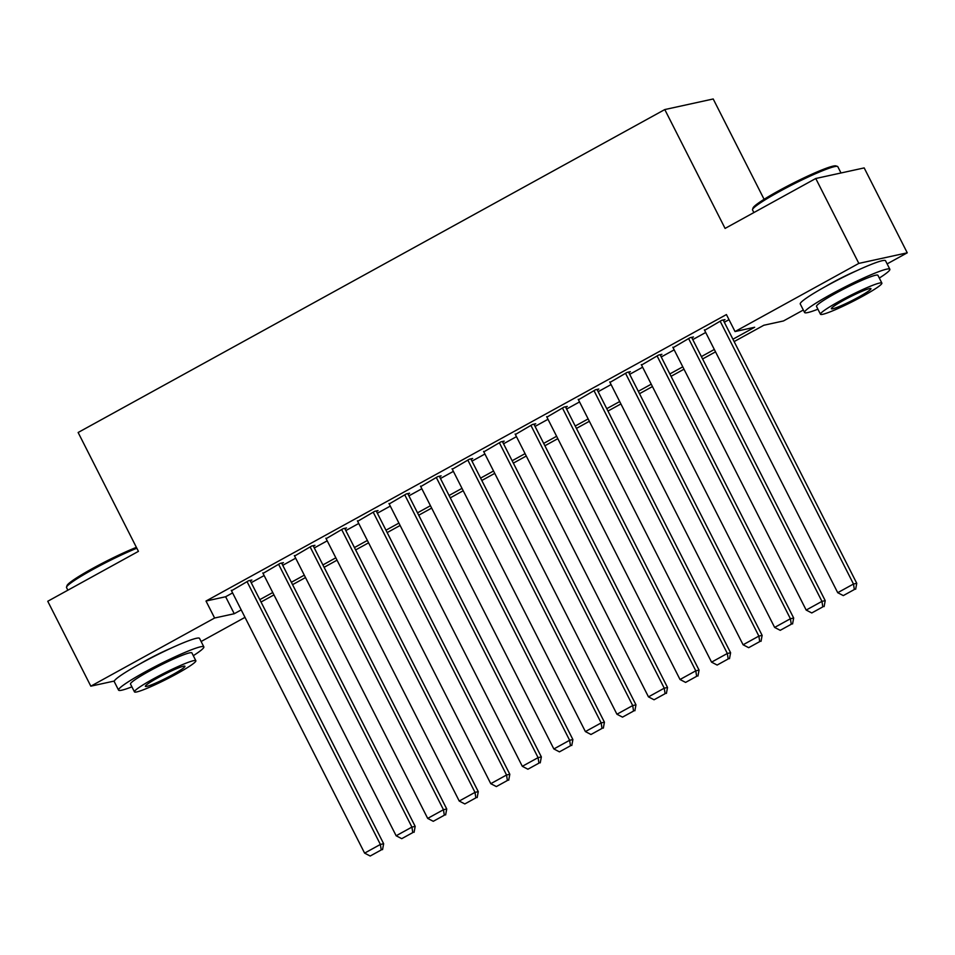 <?xml version="1.0" encoding="UTF-8"?>
<svg xmlns="http://www.w3.org/2000/svg" width="955" height="955" viewBox="0 0 955 955"><rect width="100%" height="100%" fill="white"/><g stroke="black" fill="none" stroke-linecap="round" stroke-linejoin="round"><path stroke-width="1.43" d="M139.37 664.226A29.832 2.793 -26.9 0 1 145.829 660.538A29.832 2.793 -26.9 0 1 170.659 648.35M825.371 286.596A29.832 2.793 -26.9 0 1 831.829 282.907A29.832 2.793 -26.9 0 1 856.659 270.731M764.096 199.297L713.206 98.974L664.787 109.562L78.131 432.496L138.427 551.357L47.75 601.268L90.821 686.168L214.612 618.016L234.25 613.731L241.209 609.899M664.787 109.562L725.084 228.424L815.761 178.501L864.179 167.913L907.25 252.812L887.135 263.89M803.322 310.029L783.458 320.964L763.821 325.249L734.132 341.592M244.993 617.36L201.123 641.509M250.306 580.891L251.881 580.019L248.61 580.736L231.504 590.751M281.844 563.522L283.42 562.662L280.149 563.378L263.043 573.394M313.383 546.164L314.959 545.293L311.688 546.009L294.582 556.037M344.922 528.807L346.498 527.936L343.227 528.652L326.121 538.668M376.461 511.438L378.037 510.579L374.766 511.283L357.659 521.311M408 494.081L409.588 493.21L406.317 493.926L389.198 503.942M439.551 476.712L441.126 475.853L437.856 476.569L420.749 486.584M471.09 459.355L472.665 458.484L469.394 459.2L452.288 469.227M502.628 441.998L504.204 441.126L500.933 441.843L483.827 451.858M534.167 424.629L535.743 423.757L532.472 424.474L515.366 434.501M565.706 407.272L567.282 406.4L564.011 407.117L546.905 417.132M597.245 389.903L598.821 389.043L595.55 389.759L578.444 399.775M628.784 372.546L630.372 371.674L627.101 372.39L609.982 382.418M660.335 355.188L661.911 354.317L658.64 355.033L641.533 365.049M691.874 337.819L693.449 336.948L690.178 337.664L673.072 347.692M732.927 339.216L754.665 327.255L735.04 331.552L726.421 314.565L206.005 601.041L225.631 596.744L232.59 592.912M251.201 582.669L264.141 575.555M282.752 565.312L295.68 558.186M314.291 547.943L327.219 540.828M345.829 530.586L358.758 523.471M377.368 513.217L390.297 506.102M408.907 495.86L421.835 488.745M440.446 478.503L453.374 471.376M471.985 461.134L484.925 454.019M503.536 443.777L516.464 436.662M535.075 426.408L548.003 419.293M566.613 409.05L579.542 401.936M598.152 391.693L611.081 384.567M629.691 374.324L642.62 367.209M661.23 356.967L674.158 349.852M692.769 339.598L705.709 332.483M724.32 322.241L729.011 319.662M723.413 320.462L724.988 319.591L721.717 320.307L704.611 330.323M815.761 178.501L858.832 263.401L907.25 252.812M114.302 681.034L90.821 686.168M206.005 601.041L214.612 618.016M735.04 331.552L858.832 263.401M259.82 599.644L272.748 592.53M291.359 582.287L304.287 575.173M322.897 564.93L335.826 557.804M354.436 547.561L367.377 540.446M385.987 530.204L398.915 523.089M417.526 512.835L430.454 505.72M449.065 495.478L461.993 488.363M480.604 478.121L493.532 470.994M512.143 460.752L525.071 453.637M543.682 443.395L556.61 436.28M575.232 426.026L588.161 418.911M606.771 408.668L619.7 401.554M638.31 391.311L651.238 384.185M669.849 373.942L682.777 366.827M701.388 356.585L714.316 349.47M715.522 351.846L702.593 358.961M683.983 369.203L671.055 376.318M652.444 386.56L639.516 393.687M620.905 403.929L607.977 411.044M589.366 421.286L576.426 428.401M557.816 438.655L544.887 445.77M526.277 456.013L513.348 463.127M494.738 473.37L481.809 480.496M463.199 490.739L450.271 497.853M431.66 508.096L418.732 515.211M400.121 525.465L387.193 532.58M368.582 542.822L355.642 549.937M337.031 560.179L324.103 567.306M305.493 577.548L292.564 584.663M273.954 594.905L261.025 602.02M225.631 596.744L234.25 613.731M720.142 321.178L853.484 584.018L856.754 583.302L723.174 319.985M704.372 329.857L837.714 592.697L853.484 584.018L854.343 589.522L843.301 595.598L854.343 589.522M856.754 583.302L855.656 589.235M843.301 595.598L837.714 592.697M752.54 209.467L753.053 207.939A46.664 4.369 -26.9 0 1 778.695 190.785A46.664 4.369 -26.9 0 1 835.9 165.907L837.44 166.397A47.81 4.477 153.1 0 0 778.826 191.883A47.81 4.477 153.1 0 0 752.54 209.467A47.81 4.477 153.1 0 0 752.54 209.945L753.877 212.571M841.009 172.986L837.81 166.683A47.81 4.477 153.1 0 0 837.44 166.397M879.316 278.06A47.81 4.477 153.1 0 0 889.845 269.238A47.81 4.477 153.1 0 0 830.85 294.438A47.81 4.477 153.1 0 0 804.576 312.5A47.81 4.477 153.1 0 0 817.91 309.205M889.845 269.238L885.536 260.751A47.81 4.477 153.1 0 0 826.541 285.951A47.81 4.477 153.1 0 0 800.266 304L804.576 312.5M820.476 314.255L816.513 306.436A34.428 3.223 -26.9 0 1 835.434 293.436A34.428 3.223 -26.9 0 1 877.908 275.291L881.871 283.098A34.428 3.223 153.1 0 0 839.397 301.255A34.428 3.223 153.1 0 0 820.476 314.255A34.428 3.223 153.1 0 0 862.95 296.098A34.428 3.223 153.1 0 0 881.871 283.098M843.587 300.336A22.18 2.077 153.1 0 0 831.387 308.716A22.18 2.077 153.1 0 0 858.76 297.017A22.18 2.077 153.1 0 0 870.948 288.637A22.18 2.077 153.1 0 0 843.587 300.336M136.84 548.23A47.81 4.477 153.1 0 0 92.814 569.514A47.81 4.477 153.1 0 0 66.528 587.086L67.041 585.57A46.664 4.369 -26.9 0 1 92.695 568.404A46.664 4.369 -26.9 0 1 136.398 547.346M193.304 655.679A47.81 4.477 153.1 0 0 203.833 646.857A47.81 4.477 153.1 0 0 144.838 672.069A47.81 4.477 153.1 0 0 118.563 690.119A47.81 4.477 153.1 0 0 131.909 686.836M203.833 646.857L199.523 638.37A47.81 4.477 153.1 0 0 140.54 663.582A47.81 4.477 153.1 0 0 114.254 681.631L118.563 690.119M134.464 691.874L130.501 684.067A34.428 3.223 -26.9 0 1 149.422 671.067A34.428 3.223 -26.9 0 1 191.895 652.91L195.859 660.729A34.428 3.223 153.1 0 0 153.385 678.874A34.428 3.223 153.1 0 0 134.464 691.874A34.428 3.223 153.1 0 0 176.938 673.729A34.428 3.223 153.1 0 0 195.859 660.729M157.575 677.955A22.18 2.077 153.1 0 0 145.375 686.335A22.18 2.077 153.1 0 0 172.748 674.636A22.18 2.077 153.1 0 0 184.948 666.268A22.18 2.077 153.1 0 0 157.575 677.955M66.528 587.086A47.81 4.477 153.1 0 0 66.54 587.564L67.865 590.19M688.603 338.536L821.945 601.375L825.216 600.659L691.635 337.354M672.833 347.214L806.175 610.066L821.945 601.375L822.804 606.879L811.762 612.955L822.804 606.879M825.216 600.659L824.117 606.592M811.762 612.955L806.175 610.066M657.064 355.893L790.406 618.745L793.677 618.028L660.096 354.711M641.294 364.583L774.636 627.423L790.406 618.745L791.265 624.248L780.223 630.324L791.265 624.248M793.677 618.028L792.566 623.961M780.223 630.324L774.636 627.423M625.513 373.262L758.867 636.102L762.138 635.385L628.545 372.08M609.744 381.94L743.097 644.78L758.867 636.102L759.726 641.605L748.684 647.681L759.726 641.605M762.138 635.385L761.028 641.318M748.684 647.681L743.097 644.78M593.974 390.619L727.328 653.471L730.599 652.754L597.006 389.437M578.205 399.309L711.559 662.149L727.328 653.471L728.176 658.962L717.145 665.05L728.176 658.962M730.599 652.754L729.489 658.687M717.145 665.05L711.559 662.149M562.435 407.988L695.789 670.828L699.06 670.112L565.467 406.794M546.666 416.667L680.02 679.506L695.789 670.828L696.637 676.331L685.606 682.407L696.637 676.331M699.06 670.112L697.95 676.045M685.606 682.407L680.02 679.506M530.896 425.345L664.25 688.185L667.521 687.469L533.929 424.163M515.127 434.024L648.469 696.875L664.25 688.185L665.098 693.688L654.056 699.764L665.098 693.688M667.521 687.469L666.411 693.402M654.056 699.764L648.469 696.875M499.358 442.714L632.699 705.554L635.97 704.838L502.39 441.52M483.588 451.393L616.93 714.233L632.699 705.554L633.559 711.057L622.517 717.133L633.559 711.057M635.97 704.838L634.872 710.771M622.517 717.133L616.93 714.233M467.819 460.071L601.161 722.911L604.431 722.195L470.851 458.889M452.049 468.75L585.391 731.59L601.161 722.911L602.02 728.414L590.978 734.49L602.02 728.414M604.431 722.195L603.333 728.128M590.978 734.49L585.391 731.59M436.28 477.428L569.622 740.28L572.893 739.564L439.312 476.247M420.51 486.119L553.852 748.959L569.622 740.28L570.481 745.783L559.439 751.86L570.481 745.783M572.893 739.564L571.782 745.497M559.439 751.86L553.852 748.959M404.729 494.797L538.083 757.637L541.354 756.921L407.761 493.604M388.96 503.476L522.313 766.316L538.083 757.637L538.942 763.14L527.9 769.217L538.942 763.14M541.354 756.921L540.244 762.854M527.9 769.217L522.313 766.316M373.19 512.155L506.544 774.994L509.815 774.278L376.222 510.973M357.421 520.833L490.775 783.685L506.544 774.994L507.392 780.498L496.361 786.574L507.392 780.498M509.815 774.278L508.705 780.211M496.361 786.574L490.775 783.685M341.651 529.524L475.005 792.364L478.276 791.647L344.683 528.33M325.882 538.202L459.236 801.042L475.005 792.364L475.853 797.867L464.822 803.943L475.853 797.867M478.276 791.647L477.166 797.58M464.822 803.943L459.236 801.042M310.112 546.881L443.454 809.721L446.737 809.004L313.144 545.699M294.343 555.559L427.685 818.399L443.454 809.721L444.314 815.224L433.272 821.3L444.314 815.224M446.737 809.004L445.627 814.937M433.272 821.3L427.685 818.399M278.574 564.238L411.915 827.09L415.186 826.373L281.606 563.056M262.804 572.928L396.146 835.768L411.915 827.09L412.775 832.593L401.733 838.669L412.775 832.593M415.186 826.373L414.088 832.306M401.733 838.669L396.146 835.768M247.035 581.607L380.377 844.447L383.647 843.731L250.067 580.413M231.265 590.286L364.607 853.125L380.377 844.447L381.236 849.95L370.194 856.026L381.236 849.95M383.647 843.731L382.537 849.663M370.194 856.026L364.607 853.125"/></g></svg>
